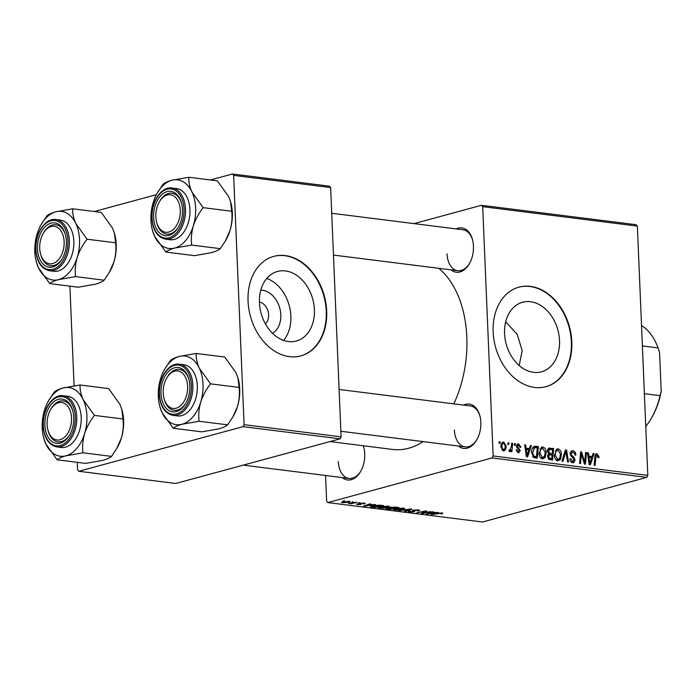 <?xml version="1.0" encoding="UTF-8"?>
<svg xmlns="http://www.w3.org/2000/svg" width="696" height="696" viewBox="0 0 696 696"><rect width="100%" height="100%" fill="white"/><g stroke="black" fill="none" stroke-linecap="round" stroke-linejoin="round"><path stroke-width="1.04" d="M260.809 290.154A22.829 16.965 -105.2 0 1 280.801 314.81A22.829 16.965 -105.2 0 1 272.536 333.323M265.359 323.805A12.032 8.944 74.8 0 0 268.621 314.853A12.032 8.944 74.8 0 0 259.425 301.986M259.451 302.777A36.035 26.779 74.8 0 0 296.374 341.005A36.035 26.779 74.8 0 0 314.401 309.685A36.035 26.779 74.8 0 0 277.478 271.457A36.035 26.779 74.8 0 0 259.451 302.777M283.577 340.387A36.035 26.779 74.8 0 0 290.867 316.08A36.035 26.779 74.8 0 0 266.751 278.47M248.054 301.168A51.574 38.323 74.8 0 0 300.898 355.882A51.574 38.323 74.8 0 0 326.694 311.051A51.574 38.323 74.8 0 0 273.85 256.345A51.574 38.323 74.8 0 0 248.054 301.168M300.672 355.934A51.574 38.323 74.8 0 0 326.25 311.173A51.574 38.323 74.8 0 0 273.632 256.406M505.696 321.796L517.232 334.437L522.209 350.619L519.181 365.53M559.514 340.483A36.035 26.779 -105.2 0 1 541.488 371.803A36.035 26.779 -105.2 0 1 504.565 333.575A36.035 26.779 -105.2 0 1 522.592 302.255A36.035 26.779 -105.2 0 1 559.514 340.483M493.16 331.966A51.574 38.323 74.8 0 0 546.003 386.68A51.574 38.323 74.8 0 0 571.808 341.849A51.574 38.323 74.8 0 0 518.955 287.144A51.574 38.323 74.8 0 0 493.16 331.966M545.777 386.732A51.574 38.323 74.8 0 0 571.364 341.971A51.574 38.323 74.8 0 0 518.737 287.204M363.269 445.753A22.35 14.303 97.2 0 1 363.66 447.006A22.35 14.303 97.2 0 1 364.73 453.879A22.35 14.303 97.2 0 1 360.572 471.557A22.35 14.303 97.2 0 1 342.267 477.578M338.291 461.578A20.628 13.198 -82.8 0 0 349.035 478.43A20.628 13.198 -82.8 0 0 360.832 471.096M456.141 228.906A22.35 14.303 97.2 0 1 472.384 239.267A22.35 14.303 97.2 0 1 473.454 246.14A22.35 14.303 97.2 0 1 469.295 263.827A22.35 14.303 97.2 0 1 450.999 269.848M447.015 253.849A20.628 13.198 -82.8 0 0 457.768 270.692A20.628 13.198 -82.8 0 0 469.556 263.366M463.527 405.098A22.35 14.303 97.2 0 1 479.77 415.451A22.35 14.303 97.2 0 1 480.84 422.324A22.35 14.303 97.2 0 1 476.682 440.011A22.35 14.303 97.2 0 1 458.386 446.032M454.401 430.032A20.628 13.198 -82.8 0 0 465.145 446.884A20.628 13.198 -82.8 0 0 476.943 439.55M438.767 268.308A96.266 61.605 97.2 0 1 466.825 337.038A96.266 61.605 97.2 0 1 453.801 403.871M359.728 502.616L358.397 502.895L359.728 502.616M353.298 501.807L351.967 502.086L353.298 501.807M388.255 506.157L389.577 506.662L388.046 507.471L383.348 508.245L378.111 507.706L379.746 506.888L388.255 506.157M375.623 504.617L363.46 506.175L369.976 503.904L370.933 504.026L369.115 504.635L375.623 504.617M395.258 507.079L398.93 507.541L389.612 509.463L386.123 508.967L390.204 507.41L395.258 507.079M386.106 508.498L386.123 508.967L386.619 508.332M389.76 507.549L390.204 507.41M410.692 509.02L411.91 509.176L405.542 511.464L404.576 511.342L410.04 509.376L398.912 510.629L410.692 509.02M442.569 512.987L442.604 513.674L441.812 513.857L440.751 513.761L441.464 513.204L431.181 514.683L438.019 513.274L442.439 512.969L442.604 513.674L442.439 512.969M441.516 513.587L441.455 512.9M430.859 511.551L422.481 513.587L421.48 513.465L425.447 511.342L416.608 512.848L425.926 510.934L426.935 511.064L422.994 513.178L430.859 511.551M492.098 457.942L327.816 502.573L482.485 522.009L646.767 477.378L492.098 457.942L493.142 455.95L647.811 475.385L646.767 477.378M438.419 512.508L426.256 514.066L432.764 511.795L433.73 511.917L431.911 512.526L438.419 512.508M418.305 510.568L414.103 510.29L413.668 510.499L414.833 511.177L414.216 511.769L409.587 512.012C408.013 511.777 407.865 511.464 409.152 511.064L410.362 511.116L410.527 511.769L413.215 511.664L412.711 511.003L413.076 510.185L418.235 509.924L419.723 510.394L418.444 511.003L417.4 510.907L418.296 510.438M413.668 510.516L414.25 510.873M414.833 511.177L414.216 511.769L414.172 510.847M408.274 511.569L409.152 511.064M410.179 511.099L410.527 511.769M413.215 511.664L413.494 510.09L413.572 511.473M412.685 510.307L412.711 511.003L412.18 510.655M403.506 508.08L404.828 508.576L403.297 509.385L398.608 510.159L393.362 509.62L394.997 508.802L403.506 508.08M364.321 503.156L364.243 503.947L363.19 503.852L363.234 503.295L361.12 503.373L361.189 504.443L357.579 504.635L357.126 503.895L360.11 504.356L359.554 503.617L360.102 503.278L363.991 503.112C365.391 503.304 365.513 503.573 364.347 503.921L365.165 503.504M363.19 503.852L363.225 503.043M360.824 503.539L361.189 504.443L361.154 503.773M356.439 504.261L357.126 503.895M358.179 503.982L358.327 504.443M360.467 504.148L360.154 503.26M359.554 503.565L360.102 503.278M370.977 506.349L371.003 507.079C370.15 506.732 370.498 506.366 372.064 505.992L379.303 505.148L383.679 505.627L374.361 507.541L370.472 506.758M349.122 502.138L349.079 501.242C350.436 501.477 350.445 501.772 349.122 502.138L342.502 502.738C341.179 502.486 341.223 502.181 342.641 501.816L350.123 501.625M342.467 501.868L342.502 502.738L341.519 502.373M356.97 502.268L351.158 503.782L350.192 503.66L351.602 503.373L348.348 503.391L356.97 502.268M344.476 500.702L343.145 500.972L344.476 500.702M325.554 475.481L326.633 501.19L327.816 502.573M481.51 205.285L636.179 224.721L637.362 226.096L482.693 206.669L481.51 205.285L414.033 223.616M514.431 443.552L515.379 443.665L515.258 445.327L514.283 445.205L514.431 443.552M507.993 442.743L508.95 442.856L508.82 444.518L507.845 444.396L507.993 442.743M542.854 446.971C544.985 447.728 546.108 449.564 546.212 452.461L545.177 457.524L542.523 458.96C540.331 458.177 539.2 456.289 539.139 453.313L541.958 447.032L542.854 446.971L541.114 447.441M530.326 445.544L531.352 445.675L527.585 456.933L526.42 456.785L524.671 444.84L525.628 444.953L526.072 448.207L529.334 448.624L530.326 445.544M548.561 448.389L553.633 448.476L552.581 460.073L548.953 459.421L547.569 456.593L548.718 453.87L547.474 451.347C547.491 449.19 548.326 448.076 549.962 448.015L549.222 448.059M565.387 449.955L566.605 450.103L568.51 462.074L567.544 461.953L565.918 451.695L562.907 461.37L561.872 461.239L565.387 449.955M597.029 455.149L595.863 457.202L595.115 465.415L594.149 465.293L594.923 456.793C594.958 454.897 595.654 453.888 597.029 453.775L599.012 456.611L598.978 457.672L598.029 457.707L597.029 455.149L595.106 455.602M596.385 453.809L595.872 454.088M585.553 452.487L586.519 452.609L585.449 464.197L584.44 464.075L581.395 453.74L580.542 463.588L579.568 463.466L580.629 451.869L581.638 451.991L584.701 462.318L585.553 452.487M482.693 206.669L493.142 455.95M637.362 226.096L647.811 475.385M593.122 453.435L594.149 453.566L590.382 464.824L589.216 464.676L587.467 452.731L588.424 452.844L588.868 456.098L592.131 456.506L593.122 453.435M572.825 452.104L571.042 453.844L571.338 454.906L573.904 457.228L575.096 459.943L573.617 462.692L572.66 462.744C570.99 462.405 570.05 461.152 569.833 458.995L570.772 458.734L572.634 461.37L574.148 459.891L570.094 453.835L571.816 450.79L572.834 450.738C574.757 451.112 575.766 452.557 575.836 455.08L574.887 455.106L574.574 453.34L572.825 452.104L570.198 452.652M570.911 461.84L573.295 461.344L571.024 461.961M558.105 448.885C560.237 449.642 561.359 451.478 561.463 454.375L560.428 459.438L557.783 460.874C555.582 460.091 554.451 458.212 554.39 455.228L557.209 448.946L558.105 448.885L556.365 449.355M518.581 444.988L517.38 446.145L517.615 446.91L520.295 450.538L518.398 452.731L516.119 449.851L517.067 449.816L518.398 451.66L519.225 449.903L516.98 447.737L516.432 446.119L517.711 443.961L518.581 443.918L520.982 447.11L520.043 447.302L518.581 444.988L516.476 445.44M519.086 452.696L518.398 452.731M516.98 452.052L518.729 451.643L517.041 452.104M534.206 446.31L538.382 446.562L537.321 458.151L533.858 457.568L531.64 452.644C531.457 449.625 532.31 447.519 534.206 446.31L534.363 446.267M502.399 442.395L503.695 442.047L506.105 445.753C506.323 448.755 505.392 450.442 503.321 450.834L500.946 446.971C500.763 444.091 501.677 442.447 503.695 442.047L503.051 442.082M504.087 450.79L503.321 450.834M509.141 450.442L509.759 450.277L511.334 446.571L511.673 443.204L512.639 443.326L511.873 451.756L510.907 451.634L511.073 449.894L509.603 451.626L508.941 451.234L509.272 449.938L509.968 450.26L509.133 450.486M499.18 441.629L500.128 441.751L500.006 443.413L499.023 443.291L499.18 441.629M243.061 426.648L78.77 471.279L175.766 483.468L340.057 438.837L243.061 426.648L244.096 424.664L341.092 436.844L340.057 438.837M69.896 286.152L74.072 385.828M77.273 462.335L77.595 469.904L78.77 471.279M232.473 173.991L329.469 186.18L330.644 187.563L233.647 175.375L232.473 173.991L210.427 179.977M156.391 194.662L94.317 211.523M233.647 175.375L244.096 424.664M330.644 187.563L341.092 436.844M423.168 441.603A96.266 61.605 97.2 0 1 392.657 449.451L329.982 441.569M472.523 239.781A20.628 13.198 -82.8 0 0 462.91 229.758L331.722 213.272M479.909 415.964A20.628 13.198 -82.8 0 0 470.296 405.942L339.109 389.464M363.799 447.511A20.628 13.198 -82.8 0 0 363.173 445.745M585.519 452.878L586.519 452.609M580.438 454.001L581.395 453.74M580.151 457.072L581.186 456.793M580.595 452.278L581.638 451.991M582.935 459.256L583.831 459.012M583.953 462.518L584.701 462.318M592.975 453.888L594.149 453.566M587.52 453.096L588.424 452.844M587.998 456.341L588.868 456.098M588.181 457.585L592.131 456.506M590.539 461.161L591.661 457.82L589.06 457.498L589.877 463.475L590.539 461.161M589.077 463.693L589.877 463.475M588.198 457.733L589.06 457.498M598.073 456.872L599.012 456.611M571.016 451.225L572.834 450.738M570.111 454.097L571.042 453.844M570.32 455.184L571.338 454.906M572.399 457.637L573.904 457.228M574.139 460.195L575.096 459.943M569.833 458.986L570.772 458.734M569.85 459.256L570.781 459.003M565.23 450.477L566.605 450.103M564.752 452.008L565.918 451.695M560.524 454.636L561.463 454.375M556.661 460.465L560.428 459.438M556.052 459.96L559.636 458.438L560.515 454.201L558.088 450.251L555.138 450.938M554.425 455.732L555.347 455.48L557.757 459.499L558.383 459.464L556.156 460.065M558.088 450.251C556.087 450.79 555.164 452.53 555.347 455.48M547.778 449.503L548.944 449.651M550.144 449.425L553.633 448.476M548.752 454.558L548.709 455.019M551.737 458.594L552.067 454.975L548.979 455.08L548.526 456.663L550.101 458.386L551.737 458.594L548.874 459.369M548.317 458.873L550.101 458.386M547.595 456.915L548.526 456.663M547.648 455.436L549.457 454.81L547.682 455.297M547.848 454.801L552.189 453.627L552.546 449.712L549.823 449.425L547.604 450.016M548.605 453.792L552.189 453.627M547.508 451.756L548.422 451.504L550.162 453.374M549.823 449.425L548.422 451.504M520.312 447.293L520.982 447.11M516.458 446.397L517.38 446.145M516.658 447.171L517.615 446.91M519.346 450.799L520.295 450.538M516.136 450.068L517.067 449.816M517.058 444.335L518.581 443.918M530.178 445.997L531.352 445.675M524.723 445.205L525.628 444.953M525.202 448.45L526.072 448.207M525.384 449.694L529.334 448.624M527.742 453.27L528.864 449.929L526.263 449.607L527.081 455.584L527.742 453.27M526.28 455.802L527.081 455.584M525.402 449.842L526.263 449.607M533.301 446.858L535.668 446.214M532.71 447.606L538.382 446.562M536.486 456.68L537.295 447.789L534.615 447.685L532.597 452.835L533.884 456.15L536.486 456.68L533.649 457.446M532.675 456.48L533.884 456.15M531.666 453.087L532.597 452.835M545.273 452.722L546.212 452.461M541.401 458.551L545.177 457.524M540.801 458.046L544.385 456.524L545.255 452.287L542.837 448.337L539.887 449.016M539.174 453.809L540.096 453.566L542.497 457.585L543.132 457.542L540.905 458.151M542.837 448.337C540.827 448.877 539.913 450.617 540.096 453.566M505.165 446.005L506.105 445.753M502.007 450.121L503.695 449.747L502.068 450.182M500.963 447.345L501.894 447.093L503.312 449.764C504.722 449.268 505.34 447.937 505.157 445.762L503.73 443.117L501.451 443.665M503.73 443.117C502.364 443.656 501.755 444.979 501.894 447.093M507.958 443.126L508.95 442.856M511.63 443.596L512.639 443.326M510.229 450.121L511.073 449.894M514.396 443.935L515.379 443.665M499.145 442.021L500.128 441.751M422.455 512.909L422.481 513.587M424.351 511.847L424.377 512.517M422.977 512.613L422.994 513.178M427.396 513.665L427.422 514.213M430.171 513.587L433.738 513.117L431.137 512.795L427.822 513.926L430.171 513.587M418.4 509.95L418.444 511.003M409.544 511.038L409.587 512.012M405.524 510.995L405.542 511.464M403.28 508.924L403.297 509.385M395.85 508.593L395.867 508.941C394.441 509.315 394.362 509.637 395.65 509.898L394.693 508.889L394.71 510.142M395.65 509.898L402.384 509.255C403.758 508.889 403.81 508.576 402.532 508.315L395.867 508.941M402.523 507.993L403.471 508.698L403.445 508.071M389.734 509.115L392.64 508.515L387.602 508.445L389.734 509.115M387.594 508.123L388.098 508.907M393.727 508.289L396.877 507.645L391.135 507.532L393.727 508.289M391.117 507.21L391.709 508.037M364.217 503.138L364.243 503.947M357.553 503.93L357.579 504.635M364.6 505.774L364.626 506.323M367.375 505.696L370.942 505.226L368.341 504.905L365.026 506.035L367.375 505.696M374.483 507.201L381.625 505.731L372.969 506.123L372.021 506.836L374.483 507.201M371.777 506.07L372.021 506.836M388.029 507.01L388.046 507.471M379.407 506.984L379.459 508.219M383.2 507.993L387.133 507.34C388.507 506.966 388.559 506.653 387.28 506.401L380.616 507.027C379.19 507.401 379.111 507.715 380.399 507.984L383.2 507.993M379.442 506.975L380.399 507.984M387.263 506.079L388.211 506.775L388.185 506.157M343.25 502.547L348.078 502.042L348.392 501.433L343.589 501.938L343.25 502.547L343.572 501.59M348.374 501.181L348.078 502.042M191.922 191.948A34.6 22.142 97.2 0 1 195.628 208.087A34.6 22.142 97.2 0 1 193.34 225.852C195.515 219.301 198.786 213.237 203.162 207.66L191.922 191.948C189.564 186.632 188.538 181.734 188.842 177.262L171.86 180.255C167.466 181.517 164.526 182.857 163.047 184.275L157.383 192.853A34.6 22.142 97.2 0 1 171.86 180.255A34.6 22.142 -82.8 0 1 191.922 191.948M182.474 209.574A22.35 14.303 97.2 0 1 178.315 227.261A22.35 14.303 97.2 0 1 162.968 235.083A22.35 14.303 97.2 0 1 153.607 217.422A22.35 14.303 97.2 0 1 164.769 192.54A22.35 14.303 97.2 0 1 181.395 202.701A22.35 14.303 97.2 0 1 182.474 209.574M156.878 223.111A20.628 13.198 -82.8 0 0 166.779 234.134A20.628 13.198 -82.8 0 0 178.576 226.8A20.628 13.198 97.2 0 1 166.779 234.134A20.628 13.198 97.2 0 1 157.018 223.625L156.739 222.633A18.914 12.102 -82.8 0 0 170.102 231.577A18.914 12.102 -82.8 0 0 180.255 212.393A18.914 12.102 -82.8 0 0 173.008 195.541A18.914 12.102 -82.8 0 0 159.349 201.857A18.914 12.102 -82.8 0 0 155.826 214.612A18.914 12.102 -82.8 0 0 156.739 222.633M189.938 209.635A25.787 16.504 -82.8 0 0 176.497 188.572L172.042 188.016A25.787 16.504 97.2 0 1 185.475 209.07A25.787 16.504 97.2 0 1 165.613 239.18L170.068 239.746A25.787 16.504 -82.8 0 0 189.938 209.635M188.842 177.262L217.378 180.856L228.619 196.559L230.559 201.675L231.698 211.245L203.162 207.66M231.698 211.245C232.464 217.387 231.916 223.799 230.045 230.463L225.321 241.042L220.223 248.655L191.687 245.07C190.921 238.919 191.47 232.516 193.34 225.852A34.6 22.142 97.2 0 1 174.705 248.054L191.687 245.07M220.223 248.655C218.735 250.073 215.795 251.413 211.41 252.674L194.428 255.658L165.892 252.074C167.379 250.656 170.32 249.316 174.705 248.054A34.6 22.142 97.2 0 1 154.643 236.362L165.892 252.074M152.607 230.872L154.643 236.362A34.6 22.142 97.2 0 1 152.607 230.872A34.6 22.142 97.2 0 1 153.224 202.466A34.6 22.142 97.2 0 1 157.383 192.853M230.559 201.675L230.663 202.058A34.6 22.142 97.2 0 1 230.045 230.463A34.6 22.142 97.2 0 1 225.887 240.076L225.321 241.042M159.349 201.857L159.871 200.961A20.628 13.198 97.2 0 1 171.921 193.192A20.628 13.198 97.2 0 1 181.543 203.215A20.628 13.198 -82.8 0 0 171.921 193.192A20.628 13.198 -82.8 0 0 159.61 201.422M63.962 239.572A18.914 12.102 -82.8 0 0 55.541 226.548A18.914 12.102 -82.8 0 0 43.239 233.404A18.914 12.102 -82.8 0 0 39.898 250.525A18.914 12.102 -82.8 0 0 40.629 254.179A18.914 12.102 -82.8 0 0 55.402 262.375A18.914 12.102 -82.8 0 0 63.962 239.572M43.239 233.404L43.761 232.507A20.628 13.198 97.2 0 1 55.811 224.747A20.628 13.198 97.2 0 1 65.424 234.761A20.628 13.198 -82.8 0 0 55.811 224.747A20.628 13.198 -82.8 0 0 43.5 232.969M40.768 254.666A20.628 13.198 -82.8 0 0 50.669 265.681A20.628 13.198 -82.8 0 0 62.466 258.346A20.628 13.198 97.2 0 1 50.669 265.681A20.628 13.198 97.2 0 1 40.907 255.171L40.629 254.179M75.812 223.494A34.6 22.142 97.2 0 1 79.518 239.633A34.6 22.142 97.2 0 1 77.23 257.398C79.405 250.847 82.676 244.783 87.052 239.206L75.812 223.494C73.454 218.179 72.427 213.281 72.732 208.809L55.75 211.801C51.356 213.063 48.416 214.403 46.937 215.821L41.273 224.399A34.6 22.142 97.2 0 1 55.75 211.801A34.6 22.142 -82.8 0 1 75.812 223.494M66.364 241.129A22.35 14.303 97.2 0 1 62.205 258.808A22.35 14.303 97.2 0 1 46.858 266.629A22.35 14.303 97.2 0 1 37.497 248.968A22.35 14.303 97.2 0 1 48.659 224.086A22.35 14.303 97.2 0 1 65.285 234.256A22.35 14.303 97.2 0 1 66.364 241.129M73.828 241.181A25.787 16.504 -82.8 0 0 60.387 220.119L55.932 219.562A25.787 16.504 97.2 0 1 69.365 240.625A25.787 16.504 97.2 0 1 49.503 270.727L53.957 271.292A25.787 16.504 -82.8 0 0 73.828 241.181M72.732 208.809L101.268 212.402L112.508 228.114L114.449 233.221L115.588 242.791L87.052 239.206M115.588 242.791C116.354 248.942 115.806 255.345 113.935 262.009L109.211 272.588L104.113 280.201L75.577 276.616C74.811 270.474 75.359 264.062 77.23 257.398A34.6 22.142 97.2 0 1 58.594 279.609L75.577 276.616M104.113 280.201C102.625 281.619 99.685 282.959 95.291 284.22L78.317 287.213L49.773 283.62C51.269 282.202 54.21 280.862 58.594 279.609A34.6 22.142 97.2 0 1 38.532 267.916L49.773 283.62M36.497 262.418L38.532 267.916A34.6 22.142 97.2 0 1 36.497 262.418A34.6 22.142 97.2 0 1 37.114 234.013A34.6 22.142 97.2 0 1 41.273 224.399M114.449 233.221L114.553 233.604A34.6 22.142 97.2 0 1 113.935 262.009A34.6 22.142 97.2 0 1 109.777 271.623L109.211 272.588M163.395 395.163A18.914 12.102 -82.8 0 0 164.126 398.817A18.914 12.102 -82.8 0 0 178.889 407.012A18.914 12.102 -82.8 0 0 187.459 384.209A18.914 12.102 -82.8 0 0 179.037 371.185A18.914 12.102 -82.8 0 0 166.736 378.041A18.914 12.102 -82.8 0 0 163.395 395.163M164.265 399.304A20.628 13.198 -82.8 0 0 174.165 410.318A20.628 13.198 -82.8 0 0 185.963 402.984A20.628 13.198 97.2 0 1 174.165 410.318A20.628 13.198 97.2 0 1 164.404 399.817L164.126 398.817M166.736 378.041L167.257 377.145A20.628 13.198 97.2 0 1 179.307 369.385A20.628 13.198 97.2 0 1 188.921 379.398A20.628 13.198 -82.8 0 0 179.307 369.385A20.628 13.198 -82.8 0 0 166.996 377.606M196.228 353.455L224.765 357.039L236.005 372.751L238.049 378.241A34.6 22.142 97.2 0 1 239.711 388.881A34.6 22.142 97.2 0 1 237.432 406.647L232.708 417.226L227.609 424.838L199.073 421.254C198.308 415.112 198.856 408.7 200.726 402.036C202.901 395.485 206.173 389.421 210.549 383.844L199.308 368.14C196.951 362.816 195.924 357.927 196.228 353.455L179.246 356.448C174.853 357.7 171.912 359.04 170.433 360.458L164.769 369.037A34.6 22.142 97.2 0 1 179.246 356.448A34.6 22.142 97.2 0 1 199.308 368.14A34.6 22.142 97.2 0 1 200.726 402.036A34.6 22.142 97.2 0 1 182.091 424.247L199.073 421.254M237.936 377.858L239.085 387.437C239.85 393.579 239.293 399.983 237.432 406.647A34.6 22.142 97.2 0 1 233.273 416.26L232.708 417.226M159.984 407.056L162.029 412.554A34.6 22.142 97.2 0 1 159.984 407.056A34.6 22.142 97.2 0 1 158.331 396.415A34.6 22.142 97.2 0 1 160.611 378.65A34.6 22.142 97.2 0 1 164.769 369.037M160.994 393.605A22.35 14.303 97.2 0 1 172.156 368.723A22.35 14.303 97.2 0 1 188.781 378.894A22.35 14.303 97.2 0 1 189.86 385.767A22.35 14.303 97.2 0 1 185.701 403.445A22.35 14.303 97.2 0 1 170.355 411.266A22.35 14.303 97.2 0 1 160.994 393.605M172.999 415.373L177.454 415.93A25.787 16.504 -82.8 0 0 197.316 385.819A25.787 16.504 -82.8 0 0 183.883 364.756L179.429 364.199A25.787 16.504 97.2 0 1 192.862 385.262A25.787 16.504 97.2 0 1 172.999 415.373C164.769 413.494 160.167 406.429 159.201 394.171C158.183 378.424 168.728 362.346 179.429 364.199M227.609 424.838C226.122 426.256 223.181 427.596 218.788 428.858L201.814 431.851L173.269 428.266C174.766 426.839 177.697 425.5 182.091 424.247A34.6 22.142 -82.8 0 1 162.029 412.554L173.269 428.266M239.085 387.437L210.549 383.844M47.102 422.341A18.914 12.102 -82.8 0 0 48.015 430.363A18.914 12.102 -82.8 0 0 61.378 439.306A18.914 12.102 -82.8 0 0 71.531 420.123A18.914 12.102 -82.8 0 0 64.276 403.271A18.914 12.102 -82.8 0 0 50.625 409.587A18.914 12.102 -82.8 0 0 47.102 422.341M48.154 430.85A20.628 13.198 -82.8 0 0 58.055 441.864A20.628 13.198 -82.8 0 0 69.852 434.539A20.628 13.198 97.2 0 1 58.055 441.864A20.628 13.198 97.2 0 1 48.294 431.363L48.015 430.363M50.625 409.587L51.147 408.691A20.628 13.198 97.2 0 1 63.197 400.931A20.628 13.198 97.2 0 1 72.81 410.953A20.628 13.198 -82.8 0 0 63.197 400.931A20.628 13.198 -82.8 0 0 50.878 409.152M80.118 385.001L108.654 388.585L119.895 404.298L121.939 409.796A34.6 22.142 97.2 0 1 123.601 420.436A34.6 22.142 97.2 0 1 121.321 438.193L116.597 448.781L111.499 456.385L82.954 452.8C82.198 446.658 82.746 440.255 84.616 433.582C86.791 427.04 90.062 420.976 94.438 415.399L83.198 399.687C80.84 394.362 79.814 389.473 80.118 385.001L63.136 387.994C58.742 389.255 55.802 390.587 54.323 392.005L48.659 400.583A34.6 22.142 97.2 0 1 63.136 387.994A34.6 22.142 97.2 0 1 83.198 399.687A34.6 22.142 97.2 0 1 84.616 433.582A34.6 22.142 97.2 0 1 65.981 455.793L82.954 452.8M121.826 409.405L122.974 418.983C123.74 425.125 123.183 431.529 121.321 438.193A34.6 22.142 97.2 0 1 117.163 447.806L116.597 448.781M43.874 438.602L45.919 444.1A34.6 22.142 97.2 0 1 43.874 438.602A34.6 22.142 97.2 0 1 42.221 427.962A34.6 22.142 97.2 0 1 44.5 410.196A34.6 22.142 97.2 0 1 48.659 400.583M44.883 425.152A22.35 14.303 97.2 0 1 56.045 400.278A22.35 14.303 97.2 0 1 72.671 410.44A22.35 14.303 97.2 0 1 73.75 417.313A22.35 14.303 97.2 0 1 69.591 434.991A22.35 14.303 97.2 0 1 54.236 442.813A22.35 14.303 97.2 0 1 44.883 425.152M56.889 446.919L61.344 447.476A25.787 16.504 -82.8 0 0 81.206 417.365A25.787 16.504 -82.8 0 0 67.773 396.302L63.319 395.746A25.787 16.504 97.2 0 1 76.751 416.808A25.787 16.504 97.2 0 1 56.889 446.919C48.659 445.04 44.057 437.975 43.082 425.717C42.065 409.97 52.618 393.892 63.319 395.746M111.499 456.385C110.011 457.811 107.071 459.142 102.677 460.404L85.704 463.397L57.159 459.812C58.647 458.386 61.587 457.046 65.981 455.793A34.6 22.142 -82.8 0 1 45.919 444.1L57.159 459.812M122.974 418.983L94.438 415.399M644.383 393.692L660.078 395.667L661.2 391.3A58.447 37.401 97.2 0 1 651.734 417.591L651.212 418.487A60.169 38.498 -82.8 0 0 660.078 395.667M642.382 345.929L658.077 347.904L659.582 352.594L661.2 391.3M645.758 426.439A60.169 38.498 -82.8 0 0 651.212 418.487M658.077 347.904A60.169 38.498 -82.8 0 0 641.529 325.51M588.642 460.743L589.512 460.508M594.862 457.481L595.863 457.202M571.198 456.646L572.721 456.228M564.03 454.323L565.239 453.992M517.372 448.163L518.563 447.841M525.845 452.852L526.715 452.618M533.127 457.037L535.093 456.506M429.502 512.935L429.519 513.37M366.705 505.044L366.722 505.479M184.022 209.157A24.752 15.843 -82.8 0 0 167.023 189.242A24.752 15.843 -82.8 0 0 152.059 217.839A24.752 15.843 -82.8 0 0 169.058 237.754A24.752 15.843 -82.8 0 0 184.022 209.157M67.912 240.703A24.752 15.843 -82.8 0 0 50.912 220.789A24.752 15.843 -82.8 0 0 35.948 249.385A24.752 15.843 -82.8 0 0 52.948 269.3A24.752 15.843 -82.8 0 0 67.912 240.703M159.445 394.032A24.752 15.843 -82.8 0 0 176.445 413.937A24.752 15.843 -82.8 0 0 191.409 385.34A24.752 15.843 -82.8 0 0 174.409 365.426A24.752 15.843 -82.8 0 0 159.445 394.032M43.335 425.578A24.752 15.843 -82.8 0 0 60.334 445.483A24.752 15.843 -82.8 0 0 75.299 416.887A24.752 15.843 -82.8 0 0 58.299 396.981A24.752 15.843 -82.8 0 0 43.335 425.578M534.615 447.685L532.362 448.294M441.934 513.37L441.916 512.917M387.159 508.68L387.141 508.21M390.656 507.767L390.63 507.306M342.728 502.347L342.702 501.799M172.042 188.016C161.341 186.163 150.797 202.24 151.815 217.987C152.789 230.237 157.383 237.301 165.613 239.18M457.768 270.692L333.48 255.075M55.932 219.562C45.231 217.709 34.687 233.786 35.705 249.533C36.679 261.783 41.273 268.856 49.503 270.727M340.857 431.268L465.145 446.884M349.035 478.43L243.252 465.137"/></g></svg>
